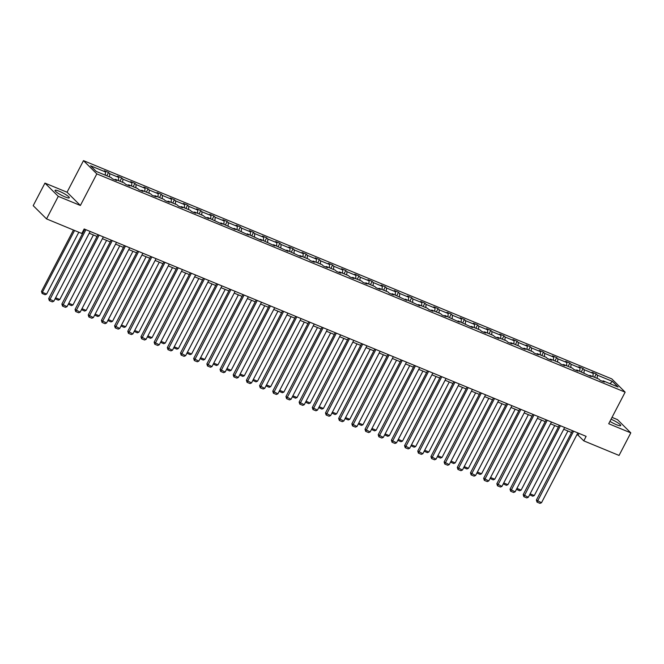<?xml version="1.0" encoding="UTF-8"?>
<svg xmlns="http://www.w3.org/2000/svg" width="664" height="664" viewBox="0 0 664 664"><rect width="100%" height="100%" fill="white"/><g stroke="black" fill="none" stroke-linecap="round" stroke-linejoin="round"><path stroke-width="1" d="M64.989 196.876A8.051 1.336 27.5 0 0 69.313 197.797A8.051 1.336 27.5 0 0 59.362 191.29A8.051 1.336 27.5 0 0 55.037 190.369A8.051 1.336 27.5 0 0 64.989 196.876M609.95 421.358A8.051 1.336 27.5 0 0 616.383 424.678A8.051 1.336 27.5 0 0 620.707 425.599A8.051 1.336 27.5 0 0 611.063 419.216M44.944 183.098L58.283 196.345L80.377 205.475L67.039 192.228L44.944 183.098L33.2 205.657L46.538 218.904L81.813 233.479L84.162 228.972L586.129 436.348L583.78 440.863L619.055 455.438L630.8 432.87L617.462 419.623L612.017 417.374M67.039 192.228L83.481 160.638L611.81 378.912L625.148 392.158L96.82 173.885L83.481 160.638M58.283 196.345L46.538 218.904M105.236 175.147L105.51 171.959L104.306 170.756L108.531 172.499L106.813 175.794M597.152 378.372L597.426 375.185L612.382 381.36L618.076 387.021L603.119 380.837L604.331 382.041L600.107 380.289L598.895 379.094L589.939 375.392L591.143 376.596L576.759 369.948L577.962 371.151L573.737 369.4L572.534 368.205L563.578 364.503L564.782 365.698L560.557 363.955L559.354 362.76L550.398 359.058L551.601 360.253L547.377 358.51L546.173 357.315L537.217 353.613L538.421 354.808L534.196 353.065L532.993 351.87L524.037 348.168L525.241 349.364L521.016 347.621L519.812 346.417L510.857 342.724L512.06 343.919L507.835 342.176L506.632 340.972L497.676 337.279L498.88 338.474L494.655 336.731L493.452 335.527L484.496 331.834L485.699 333.029L481.475 331.286L480.271 330.083L471.315 326.381L472.519 327.584L458.135 320.936L459.339 322.14L444.955 315.491L446.158 316.695L441.934 314.952L440.73 313.748L431.766 310.046L432.978 311.25L428.753 309.499L427.541 308.303L418.586 304.602L419.797 305.805L405.405 299.157L406.617 300.36L392.225 293.712L393.437 294.916L389.212 293.164L388 291.969L379.044 288.267L380.256 289.462L376.031 287.719L374.82 286.524L365.864 282.822L367.076 284.018L362.851 282.275L361.639 281.079L352.684 277.378L353.895 278.573L349.671 276.83L348.459 275.635L339.503 271.933L340.715 273.128L336.49 271.385L335.278 270.182L326.323 266.488L327.535 267.683L323.31 265.94L322.098 264.737L313.142 261.043L314.354 262.238L310.129 260.495L308.918 259.292L299.962 255.59L301.174 256.794L286.782 250.145L287.985 251.349L273.601 244.701L274.805 245.904L260.421 239.256L261.624 240.459L247.24 233.811L248.444 235.014L234.06 228.366L235.263 229.57L220.88 222.921L222.083 224.125L207.699 217.477L208.903 218.672L204.678 216.929L203.475 215.734L194.519 212.032L195.722 213.227L191.498 211.484L190.294 210.289L181.338 206.587L182.542 207.782L178.317 206.039L177.114 204.844L168.158 201.142L169.362 202.337L165.137 200.594L163.933 199.391L154.978 195.697L156.181 196.893L151.956 195.15L150.753 193.946L141.797 190.253L143.001 191.448L138.776 189.705L137.572 188.501L128.608 184.808L129.82 186.003L125.596 184.26L124.384 183.056L115.428 179.355L116.64 180.558L112.415 178.815L111.203 177.612L96.255 171.436L90.553 165.776L105.51 171.959M109.46 176.89L109.734 173.702L108.531 172.499M109.734 173.702L118.69 177.404L117.487 176.201L121.711 177.944L119.993 181.247M122.641 182.334L122.915 179.147L121.711 177.944M122.915 179.147L131.87 182.849L130.667 181.645L134.892 183.388L133.173 186.692M135.821 187.779L136.095 184.592L134.892 183.388M136.095 184.592L145.051 188.294L143.847 187.09L148.072 188.842L146.354 192.137M149.002 193.224L149.275 190.037L148.072 188.842M149.275 190.037L158.231 193.739L157.028 192.535L161.252 194.286L159.534 197.582M162.182 198.669L162.456 195.482L161.252 194.286M162.456 195.482L171.412 199.183L170.208 197.98L174.433 199.731L172.715 203.026M175.362 204.122L175.636 200.926L174.433 199.731M175.636 200.926L184.6 204.628L183.388 203.433L187.613 205.176L185.895 208.471M188.543 209.567L188.825 206.371L187.613 205.176M188.825 206.371L197.781 210.073L196.569 208.878L200.794 210.621L199.075 213.916M201.723 215.012L202.005 211.816L200.794 210.621M202.005 211.816L210.961 215.518L209.749 214.323L213.974 216.066L212.256 219.361M214.904 220.456L215.186 217.261L213.974 216.066M215.186 217.261L224.142 220.963L222.93 219.767L227.154 221.51L225.436 224.805M228.084 225.901L228.366 222.714L227.154 221.51M228.366 222.714L237.322 226.407L236.11 225.212L240.335 226.955L238.617 230.25M241.264 231.346L241.547 228.159L240.335 226.955M241.547 228.159L250.502 231.852L249.291 230.657L253.515 232.4L251.805 235.695M254.445 236.791L254.727 233.603L253.515 232.4M254.727 233.603L263.683 237.297L262.471 236.102L266.696 237.845L264.986 241.14M267.625 242.236L267.907 239.048L266.696 237.845M267.907 239.048L276.863 242.75L275.651 241.547L279.876 243.29L278.166 246.585M280.806 247.68L281.088 244.493L279.876 243.29M281.088 244.493L290.043 248.195L288.832 246.991L293.056 248.734L291.347 252.029M293.994 253.125L294.268 249.938L293.056 248.734M294.268 249.938L303.224 253.64L302.012 252.436L306.237 254.179L304.527 257.483M307.175 258.57L307.449 255.383L306.237 254.179M307.449 255.383L316.404 259.084L315.192 257.881L319.417 259.632L317.707 262.927M320.355 264.015L320.629 260.827L319.417 259.632M320.629 260.827L329.585 264.529L328.381 263.326L332.606 265.077L330.888 268.372M333.536 269.459L333.809 266.272L332.606 265.077M333.809 266.272L342.765 269.974L341.562 268.771L345.786 270.522L344.068 273.817M346.716 274.913L346.99 271.717L345.786 270.522M346.99 271.717L355.945 275.419L354.742 274.215L358.967 275.967L357.249 279.262M359.896 280.357L360.17 277.162L358.967 275.967M360.17 277.162L369.126 280.864L367.922 279.668L372.147 281.411L370.429 284.707M373.077 285.802L373.351 282.607L372.147 281.411M373.351 282.607L382.306 286.308L381.103 285.113L385.327 286.856L383.609 290.151M386.257 291.247L386.531 288.051L385.327 286.856M386.531 288.051L395.487 291.753L394.283 290.558L398.508 292.301L396.79 295.596M399.438 296.692L399.711 293.496L398.508 292.301M399.711 293.496L408.667 297.198L407.464 296.003L411.688 297.746L409.97 301.041M412.618 302.137L412.892 298.949L411.688 297.746M412.892 298.949L421.847 302.643L420.644 301.448L424.869 303.191L423.151 306.486M425.798 307.581L426.072 304.394L424.869 303.191M426.072 304.394L435.028 308.088L433.824 306.892L438.049 308.635L436.331 311.931M438.979 313.026L439.253 309.839L438.049 308.635M439.253 309.839L448.208 313.532L447.005 312.337L451.229 314.08L449.511 317.375M452.159 318.471L452.433 315.284L451.229 314.08M452.433 315.284L461.389 318.986L460.185 317.782L464.41 319.525L462.692 322.82M465.339 323.916L465.613 320.729L464.41 319.525M465.613 320.729L474.569 324.43L473.366 323.227L477.59 324.97L475.872 328.273M478.52 329.361L478.794 326.173L477.59 324.97M478.794 326.173L487.758 329.875L486.546 328.672L490.771 330.415L489.053 333.718M491.7 334.805L491.982 331.618L490.771 330.415M491.982 331.618L500.938 335.32L499.726 334.116L503.951 335.868L502.233 339.163M504.881 340.25L505.163 337.063L503.951 335.868M505.163 337.063L514.119 340.765L512.907 339.561L517.131 341.313L515.413 344.608M518.061 345.695L518.343 342.508L517.131 341.313M518.343 342.508L527.299 346.21L526.087 345.006L530.312 346.757L528.594 350.053M531.241 351.148L531.524 347.953L530.312 346.757M531.524 347.953L540.479 351.654L539.268 350.459L543.492 352.202L541.774 355.497M544.422 356.593L544.704 353.397L543.492 352.202M544.704 353.397L553.66 357.099L552.448 355.904L556.673 357.647L554.963 360.942M557.602 362.038L557.885 358.842L556.673 357.647M557.885 358.842L566.84 362.544L565.628 361.349L569.853 363.092L568.143 366.387M570.783 367.482L571.065 364.287L569.853 363.092M571.065 364.287L580.021 367.989L578.809 366.794L583.034 368.537L581.324 371.832M583.963 372.927L584.245 369.74L583.034 368.537M584.245 369.74L593.201 373.434L591.989 372.238L596.214 373.981L594.504 377.276M597.426 375.185L596.214 373.981M114.772 179.786L115.428 179.355M118.416 180.591L118.69 177.404M127.953 185.231L128.608 184.808M131.596 186.036L131.87 182.849M141.142 190.676L141.797 190.253M144.777 191.481L145.051 188.294M154.322 196.121L154.978 195.697M157.957 196.926L158.231 193.739M167.502 201.574L168.158 201.142M171.138 202.371L171.412 199.183M180.683 207.019L181.338 206.587M184.318 207.815L184.6 204.628M193.863 212.463L194.519 212.032M197.498 213.26L197.781 210.073M207.043 217.908L207.699 217.477M210.679 218.713L210.961 215.518M220.224 223.353L220.88 222.921M223.859 224.158L224.142 220.963M233.404 228.798L234.06 228.366M237.04 229.603L237.322 226.407M246.585 234.243L247.24 233.811M250.22 235.048L250.502 231.852M259.765 239.687L260.421 239.256M263.401 240.492L263.683 237.297M272.945 245.132L273.601 244.701M276.581 245.937L276.863 242.75M286.126 250.577L286.782 250.145M289.77 251.382L290.043 248.195M299.306 256.022L299.962 255.59M302.95 256.827L303.224 253.64M312.487 261.467L313.142 261.043M316.13 262.272L316.404 259.084M325.667 266.911L326.323 266.488M329.311 267.716L329.585 264.529M338.847 272.356L339.503 271.933M342.491 273.161L342.765 269.974M352.028 277.809L352.684 277.378M355.672 278.606L355.945 275.419M365.208 283.254L365.864 282.822M368.852 284.051L369.126 280.864M378.389 288.699L379.044 288.267M382.032 289.496L382.306 286.308M391.569 294.144L392.225 293.712M395.213 294.949L395.487 291.753M404.749 299.588L405.405 299.157M408.393 300.394L408.667 297.198M417.93 305.033L418.586 304.602M421.574 305.838L421.847 302.643M431.11 310.478L431.766 310.046M434.754 311.283L435.028 308.088M444.299 315.923L444.955 315.491M447.934 316.728L448.208 313.532M457.479 321.368L458.135 320.936M461.115 322.173L461.389 318.986M470.66 326.812L471.315 326.381M474.295 327.618L474.569 324.43M483.84 332.257L484.496 331.834M487.476 333.062L487.758 329.875M497.021 337.702L497.676 337.279M500.656 338.507L500.938 335.32M510.201 343.147L510.857 342.724M513.836 343.952L514.119 340.765M523.381 348.6L524.037 348.168M527.017 349.397L527.299 346.21M536.562 354.045L537.217 353.613M540.197 354.842L540.479 351.654M549.742 359.49L550.398 359.058M553.378 360.286L553.66 357.099M562.923 364.934L563.578 364.503M566.558 365.739L566.84 362.544M576.103 370.379L576.759 369.948M579.738 371.184L580.021 367.989M589.283 375.824L589.939 375.392M592.927 376.629L593.201 373.434M602.464 381.269L603.119 380.837M80.377 205.475L96.82 173.885M625.148 392.158L608.705 423.74L630.8 432.87M576.908 434.704L578.07 435.186L583.78 440.863M83.232 230.757L83.871 231.014M89.225 233.23L97.052 236.459M102.405 238.675L110.232 241.903M115.586 244.12L123.413 247.357M128.766 249.564L136.593 252.801M141.947 255.009L149.773 258.246M155.127 260.454L162.954 263.691M168.307 265.899L176.134 269.136M181.488 271.344L189.315 274.581M194.668 276.788L202.495 280.025M207.849 282.233L215.675 285.47M221.029 287.678L228.856 290.915M234.209 293.123L242.045 296.36M247.39 298.576L255.225 301.805M260.57 304.021L268.405 307.249M273.751 309.466L281.586 312.694M286.931 314.91L294.766 318.147M300.111 320.355L307.947 323.592M313.292 325.8L321.127 329.037M326.472 331.245L334.307 334.482M339.653 336.689L347.488 339.926M352.833 342.134L360.668 345.371M366.013 347.579L373.849 350.816M379.202 353.024L387.029 356.261M392.382 358.469L400.209 361.706M405.563 363.913L413.39 367.151M418.743 369.358L426.57 372.595M431.924 374.811L439.751 378.04M445.104 380.256L452.931 383.485M458.284 385.701L466.111 388.93M471.465 391.146L479.292 394.383M484.645 396.591L492.472 399.828M497.826 402.035L505.653 405.272M511.006 407.48L518.833 410.717M524.186 412.925L532.013 416.162M537.367 418.37L545.202 421.607M550.547 423.815L558.382 427.052M563.728 429.259L571.563 432.496M578.991 433.401L578.07 435.186M609.967 383.667L612.382 381.36M577.838 432.92L541.509 502.723L536.379 500.075L537.035 502.142L573.613 431.177M572.492 430.712L536.379 500.075M541.509 502.723L539.99 503.362L537.035 502.142M567.911 430.986L534.296 495.56L532.777 496.199L529.623 494.78M530.113 493.833L534.296 495.56M530.03 493.991L529.822 494.979M564.657 427.475L528.32 497.27L523.199 494.63L523.854 496.697L560.433 425.732M559.304 425.267L523.199 494.63M528.32 497.27L526.809 497.917L523.854 496.697M551.477 422.03L515.139 491.825L510.018 489.185L510.674 491.252L547.252 420.287M546.123 419.822L510.018 489.185M515.139 491.825L513.629 492.472L510.674 491.252M554.731 425.541L521.115 490.115L519.597 490.754L516.443 489.335M516.932 488.389L521.115 490.115M516.849 488.546L516.642 489.534M541.55 420.096L507.935 484.67L506.416 485.309L503.262 483.89M503.752 482.944L507.935 484.67M503.669 483.101L503.461 484.089M538.296 416.585L501.959 486.38L496.838 483.741L497.494 485.807L534.072 414.842M532.943 414.377L496.838 483.741M501.959 486.38L500.449 487.027L497.494 485.807M528.37 414.651L494.755 479.225L493.236 479.864L490.082 478.445M490.571 477.499L494.755 479.225M490.488 477.657L490.281 478.644M525.116 411.14L488.779 480.935L483.658 478.296L484.313 480.362L520.891 409.397M519.763 408.933L483.658 478.296M488.779 480.935L487.268 481.583L484.313 480.362M515.189 409.207L481.574 473.772L480.055 474.42L476.901 473M477.391 472.046L481.574 473.772M477.308 472.212L477.101 473.2M511.936 405.696L475.598 475.49L470.477 472.851L471.133 474.909L507.711 403.953M506.582 403.488L470.477 472.851M475.598 475.49L474.088 476.138L471.133 474.909M502.001 403.762L468.394 468.327L466.875 468.975L463.721 467.556M464.211 466.601L468.394 468.327M464.128 466.759L463.92 467.755M498.755 400.251L462.418 470.046L457.297 467.406L457.944 469.465L494.531 398.508M493.402 398.043L457.297 467.406M462.418 470.046L460.907 470.693L457.944 469.465M488.82 398.317L455.214 462.883L453.695 463.53L450.541 462.111M451.03 461.156L455.214 462.883M450.947 461.314L450.74 462.31M485.575 394.806L449.237 464.601L444.116 461.961L444.764 464.02L481.35 393.063M480.221 392.598L444.116 461.961M449.237 464.601L447.727 465.24L444.764 464.02M475.64 392.872L442.033 457.438L440.514 458.085L437.36 456.658M437.85 455.711L442.033 457.438M437.767 455.869L437.559 456.865M472.394 389.361L436.057 459.156L430.936 456.517L431.583 458.575L468.17 387.618M467.041 387.153L430.936 456.517M436.057 459.156L434.546 459.795L431.583 458.575M462.459 387.427L428.853 451.993L427.334 452.64L424.18 451.213M424.669 450.267L428.853 451.993M424.587 450.424L424.379 451.412M459.214 383.916L422.877 453.711L417.756 451.072L418.403 453.13L454.989 382.165M453.861 381.7L417.756 451.072M422.877 453.711L421.366 454.35L418.403 453.13M449.279 381.983L415.672 446.548L414.153 447.196L410.999 445.768M411.489 444.822L415.672 446.548M411.406 444.98L411.199 445.967M446.034 378.472L409.696 448.266L404.575 445.627L405.223 447.685L441.809 376.72M440.68 376.256L404.575 445.627M409.696 448.266L408.186 448.906L405.223 447.685M436.099 376.538L402.492 441.103L400.973 441.743L397.819 440.323M398.309 439.377L402.492 441.103M398.226 439.535L398.018 440.522M432.853 373.027L396.516 442.822L391.395 440.182L392.042 442.241L428.629 371.276M427.5 370.811L391.395 440.182M396.516 442.822L395.005 443.461L392.042 442.241M422.918 371.093L389.311 435.659L387.793 436.298L384.63 434.879M385.128 433.932L389.311 435.659M385.045 434.09L384.838 435.078M419.673 367.582L383.336 437.377L378.206 434.737L378.862 436.796L415.448 365.831M414.319 365.366L378.206 434.737M383.336 437.377L381.825 438.016L378.862 436.796M409.738 365.64L376.123 430.214L374.612 430.853L371.45 429.434M371.948 428.487L376.123 430.214M371.865 428.645L371.657 429.633M406.493 362.129L370.155 431.932L365.026 429.284L365.681 431.351L402.268 360.386M401.139 359.921L365.026 429.284M370.155 431.932L368.636 432.571L365.681 431.351M396.557 360.195L362.942 424.769L361.432 425.408L358.269 423.989M358.767 423.043L362.942 424.769M358.684 423.2L358.477 424.188M393.304 356.684L356.975 426.487L351.845 423.839L352.501 425.906L389.079 354.941M387.959 354.476L351.845 423.839M356.975 426.487L355.456 427.126L352.501 425.906M383.377 354.75L349.762 419.324L348.251 419.963L345.089 418.544M345.587 417.598L349.762 419.324M345.504 417.756L345.297 418.743M380.123 351.239L343.794 421.034L338.665 418.395L339.321 420.461L375.899 349.496M374.778 349.032L338.665 418.395M343.794 421.034L342.275 421.681L339.321 420.461M370.197 349.305L336.582 413.879L335.071 414.519L331.909 413.099M332.407 412.153L336.582 413.879M332.324 412.311L332.116 413.298M366.943 345.795L330.614 415.589L325.484 412.95L326.14 415.017L362.718 344.052M361.598 343.587L325.484 412.95M330.614 415.589L329.095 416.237L326.14 415.017M357.016 343.861L323.401 408.435L321.891 409.074L318.728 407.654M319.226 406.708L323.401 408.435M319.143 406.866L318.928 407.854M353.763 340.35L317.433 410.144L312.304 407.505L312.96 409.572L349.538 338.607M348.417 338.142L312.304 407.505M317.433 410.144L315.915 410.792L312.96 409.572M343.836 338.416L310.221 402.99L308.71 403.629L305.548 402.21M306.046 401.255L310.221 402.99M305.963 401.421L305.747 402.409M340.582 334.905L304.253 404.7L299.124 402.06L299.779 404.119L336.357 333.162M335.237 332.697L299.124 402.06M304.253 404.7L302.734 405.347L299.779 404.119M330.655 332.971L297.04 397.537L295.53 398.184L292.368 396.765M292.865 395.81L297.04 397.537M292.782 395.968L292.567 396.964M327.402 329.46L291.073 399.255L285.943 396.615L286.599 398.674L323.177 327.717M322.057 327.252L285.943 396.615M291.073 399.255L289.554 399.902L286.599 398.674M317.475 327.526L283.86 392.092L282.349 392.739L279.187 391.32M279.685 390.366L283.86 392.092M279.602 390.523L279.386 391.519M314.221 324.015L277.892 393.81L272.763 391.171L273.419 393.229L309.997 322.272M308.876 321.808L272.763 391.171M277.892 393.81L276.373 394.457L273.419 393.229M304.295 322.082L270.68 386.647L269.169 387.295L266.007 385.867M266.505 384.921L270.68 386.647M266.422 385.078L266.206 386.074M301.041 318.571L264.712 388.365L259.582 385.726L260.238 387.784L296.816 316.828M295.696 316.363L259.582 385.726M264.712 388.365L263.193 389.004L260.238 387.784M291.114 316.637L257.499 381.202L255.989 381.85L252.826 380.422M253.316 379.476L257.499 381.202M253.241 379.634L253.025 380.621M287.861 313.126L251.531 382.921L246.402 380.281L247.058 382.339L283.636 311.374M282.515 310.91L246.402 380.281M251.531 382.921L250.013 383.56L247.058 382.339M277.934 311.192L244.319 375.758L242.808 376.405L239.646 374.977M240.136 374.031L244.319 375.758M240.061 374.189L239.845 375.177M274.68 307.681L238.351 377.476L233.222 374.836L233.877 376.895L270.456 305.93M269.335 305.465L233.222 374.836M238.351 377.476L236.832 378.115L233.877 376.895M264.753 305.747L231.138 370.313L229.619 370.96L226.466 369.533M226.955 368.586L231.138 370.313M226.872 368.744L226.665 369.732M261.5 302.236L225.171 372.031L220.041 369.392L220.697 371.45L257.275 300.485M256.146 300.02L220.041 369.392M225.171 372.031L223.652 372.67L220.697 371.45M251.573 300.302L217.958 364.868L216.439 365.507L213.285 364.088M213.775 363.142L217.958 364.868M213.692 363.299L213.484 364.287M248.319 296.791L211.982 366.586L206.861 363.947L207.517 366.005L244.095 295.04M242.966 294.575L206.861 363.947M211.982 366.586L210.471 367.225L207.517 366.005M238.393 294.849L204.778 359.423L203.259 360.062L200.105 358.643M200.594 357.697L204.778 359.423M200.511 357.854L200.304 358.842M235.139 291.338L198.802 361.141L193.68 358.494L194.336 360.56L230.914 289.595M229.786 289.13L193.68 358.494M198.802 361.141L197.291 361.78L194.336 360.56M225.212 289.404L191.597 353.978L190.078 354.618L186.924 353.198M187.414 352.252L191.597 353.978M187.331 352.41L187.123 353.397M221.959 285.893L185.621 355.697L180.5 353.049L181.156 355.115L217.734 284.151M216.605 283.686L180.5 353.049M185.621 355.697L184.111 356.336L181.156 355.115M212.032 283.96L178.417 348.534L176.898 349.173L173.744 347.753M174.234 346.807L178.417 348.534M174.151 346.965L173.943 347.953M208.778 280.449L172.441 350.243L167.32 347.604L167.975 349.671L204.553 278.706M203.425 278.241L167.32 347.604M172.441 350.243L170.93 350.891L167.975 349.671M198.843 278.515L165.236 343.089L163.718 343.728L160.563 342.309M161.053 341.362L165.236 343.089M160.97 341.52L160.763 342.508M195.598 275.004L159.26 344.799L154.139 342.159L154.787 344.226L191.373 273.261M190.244 272.796L154.139 342.159M159.26 344.799L157.75 345.446L154.787 344.226M185.663 273.07L152.056 337.644L150.537 338.283L147.383 336.864M147.873 335.918L152.056 337.644M147.79 336.075L147.582 337.063M182.417 269.559L146.08 339.354L140.959 336.714L141.606 338.781L178.193 267.816M177.064 267.351L140.959 336.714M146.08 339.354L144.569 340.001L141.606 338.781M172.482 267.625L138.876 332.199L137.357 332.838L134.203 331.419M134.692 330.473L138.876 332.199M134.609 330.63L134.402 331.618M169.237 264.114L132.9 333.909L127.778 331.27L128.426 333.336L165.012 262.371M163.883 261.906L127.778 331.27M132.9 333.909L131.389 334.556L128.426 333.336M159.302 262.18L125.695 326.746L124.176 327.393L121.022 325.974M121.512 325.02L125.695 326.746M121.429 325.186L121.222 326.173M156.057 258.669L119.719 328.464L114.598 325.825L115.245 327.883L151.832 256.926M150.703 256.462L114.598 325.825M119.719 328.464L118.209 329.112L115.245 327.883M146.121 256.736L112.515 321.301L110.996 321.949L107.842 320.529M108.332 319.575L112.515 321.301M108.249 319.733L108.041 320.729M142.876 253.225L106.539 323.019L101.418 320.38L102.065 322.438L138.651 251.482M137.523 251.017L101.418 320.38M106.539 323.019L105.028 323.667L102.065 322.438M132.941 251.291L99.334 315.856L97.815 316.504L94.661 315.085M95.151 314.13L99.334 315.856M95.068 314.288L94.861 315.284M129.696 247.78L93.358 317.575L88.237 314.935L88.885 316.994L125.471 246.037M124.342 245.572L88.237 314.935M93.358 317.575L91.848 318.214L88.885 316.994M119.761 245.846L86.154 310.412L84.635 311.059L81.473 309.632M81.971 308.685L86.154 310.412M81.888 308.843L81.68 309.839M116.515 242.335L80.178 312.13L75.049 309.49L75.704 311.549L112.291 240.592M111.162 240.127L75.049 309.49M80.178 312.13L78.667 312.769L75.704 311.549M106.58 240.401L72.965 304.967L71.455 305.614L68.292 304.187M68.79 303.24L72.965 304.967M68.707 303.398L68.5 304.386M103.335 236.89L66.998 306.685L61.868 304.046L62.524 306.104L99.11 235.139M97.981 234.674L61.868 304.046M66.998 306.685L65.479 307.324L62.524 306.104M93.4 234.956L59.785 299.522L58.274 300.169L55.112 298.742M55.61 297.796L59.785 299.522M55.527 297.953L55.32 298.941M90.146 231.446L53.817 301.24L48.688 298.601L49.343 300.659L85.922 229.694M84.801 229.229L48.688 298.601M53.817 301.24L52.298 301.879L49.343 300.659M73.447 230.026L41.483 291.438L42.38 292.334L74.575 230.491M78.8 232.234L46.604 294.077L45.094 294.716L42.139 293.496L41.483 291.438M42.139 293.496L42.38 292.334L46.604 294.077"/></g></svg>
